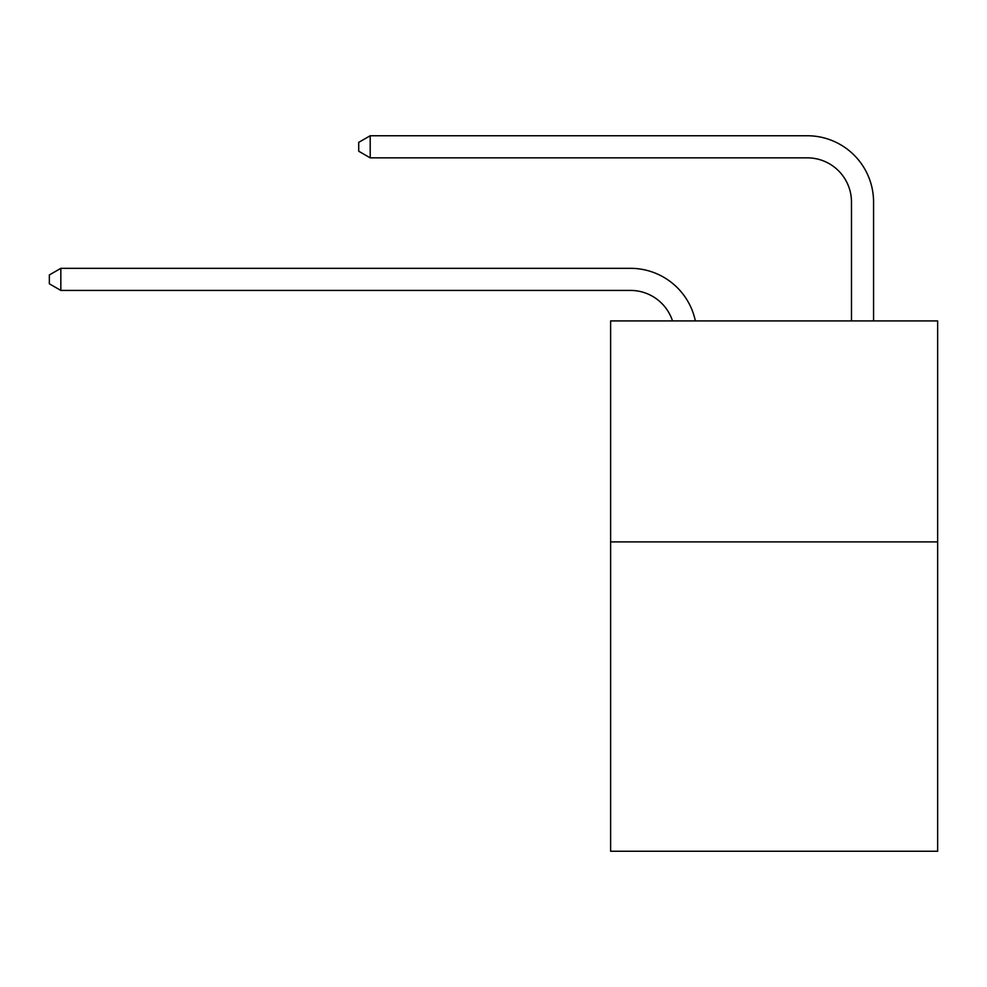 <?xml version="1.0" encoding="UTF-8"?>
<svg xmlns="http://www.w3.org/2000/svg" width="987" height="987" viewBox="0 0 987 987"><rect width="100%" height="100%" fill="white"/><g stroke="black" fill="none" stroke-linecap="round" stroke-linejoin="round"><path stroke-width="1.48" d="M937.65 541.888L937.65 851.25L610.62 851.25L610.62 320.923L937.65 320.923L937.65 541.888L610.62 541.888M630.496 290.425A44.193 44.193 -55 0 1 672.517 320.923A44.193 44.193 -33.2 0 0 630.496 290.425L60.836 290.425L49.35 283.8L49.35 274.966L60.836 268.328L630.496 268.328A66.289 66.289 125 0 1 695.366 320.923M851.473 320.923L851.473 202.039A44.193 44.193 28.7 0 0 807.28 157.846L370.199 157.846L358.713 151.221L358.713 142.375L370.199 135.75L807.28 135.75A66.289 66.289 57.4 0 1 873.569 202.039L873.569 320.923M60.836 268.328L630.496 268.328L60.836 268.328L630.496 268.328L60.836 268.328L630.496 268.328L60.836 268.328L630.496 268.328L60.836 268.328L630.496 268.328L60.836 268.328L630.496 268.328L60.836 268.328L630.496 268.328L60.836 268.328L630.496 268.328L60.836 268.328L630.496 268.328L60.836 268.328L630.496 268.328L60.836 268.328L630.496 268.328L60.836 268.328L630.496 268.328L60.836 268.328L630.496 268.328L60.836 268.328L630.496 268.328L60.836 268.328L630.496 268.328L60.836 268.328L630.496 268.328L60.836 268.328L630.496 268.328L60.836 268.328L630.496 268.328L60.836 268.328L630.496 268.328L60.836 268.328L630.496 268.328L60.836 268.328L60.836 290.425M851.473 202.039A44.193 44.193 -122.6 0 0 807.28 157.846A44.193 44.193 -122.6 0 1 851.473 202.039A44.193 44.193 -122.6 0 0 807.28 157.846A44.193 44.193 -122.6 0 1 851.473 202.039A44.193 44.193 -122.6 0 0 807.28 157.846A44.193 44.193 -122.6 0 1 851.473 202.039A44.193 44.193 -122.6 0 0 807.28 157.846A44.193 44.193 -122.6 0 1 851.473 202.039A44.193 44.193 -122.6 0 0 807.28 157.846A44.193 44.193 -122.6 0 1 851.473 202.039A44.193 44.193 -122.6 0 0 807.28 157.846A44.193 44.193 -122.6 0 1 851.473 202.039A44.193 44.193 -122.6 0 0 807.28 157.846A44.193 44.193 -122.6 0 1 851.473 202.039A44.193 44.193 -122.6 0 0 807.28 157.846A44.193 44.193 -122.6 0 1 851.473 202.039A44.193 44.193 -122.6 0 0 807.28 157.846A44.193 44.193 -122.6 0 1 851.473 202.039A44.193 44.193 -122.6 0 0 807.28 157.846A44.193 44.193 -122.6 0 1 851.473 202.039A44.193 44.193 -122.6 0 0 807.28 157.846A44.193 44.193 -122.6 0 1 851.473 202.039A44.193 44.193 -122.6 0 0 807.28 157.846A44.193 44.193 -122.6 0 1 851.473 202.039A44.193 44.193 -122.6 0 0 807.28 157.846A44.193 44.193 -122.6 0 1 851.473 202.039A44.193 44.193 -122.6 0 0 807.28 157.846A44.193 44.193 -122.6 0 1 851.473 202.039A44.193 44.193 -122.6 0 0 807.28 157.846A44.193 44.193 -122.6 0 1 851.473 202.039A44.193 44.193 -122.6 0 0 807.28 157.846A44.193 44.193 -122.6 0 1 851.473 202.039A44.193 44.193 -122.6 0 0 807.28 157.846A44.193 44.193 -122.6 0 1 851.473 202.039A44.193 44.193 -122.6 0 0 807.28 157.846A44.193 44.193 -122.6 0 1 851.473 202.039A44.193 44.193 -122.6 0 0 807.28 157.846A44.193 44.193 -122.6 0 1 851.473 202.039A44.193 44.193 -122.6 0 0 807.28 157.846A44.193 44.193 -122.6 0 1 851.473 202.039A44.193 44.193 -122.6 0 0 807.28 157.846M370.199 135.75L370.199 157.846"/></g></svg>

